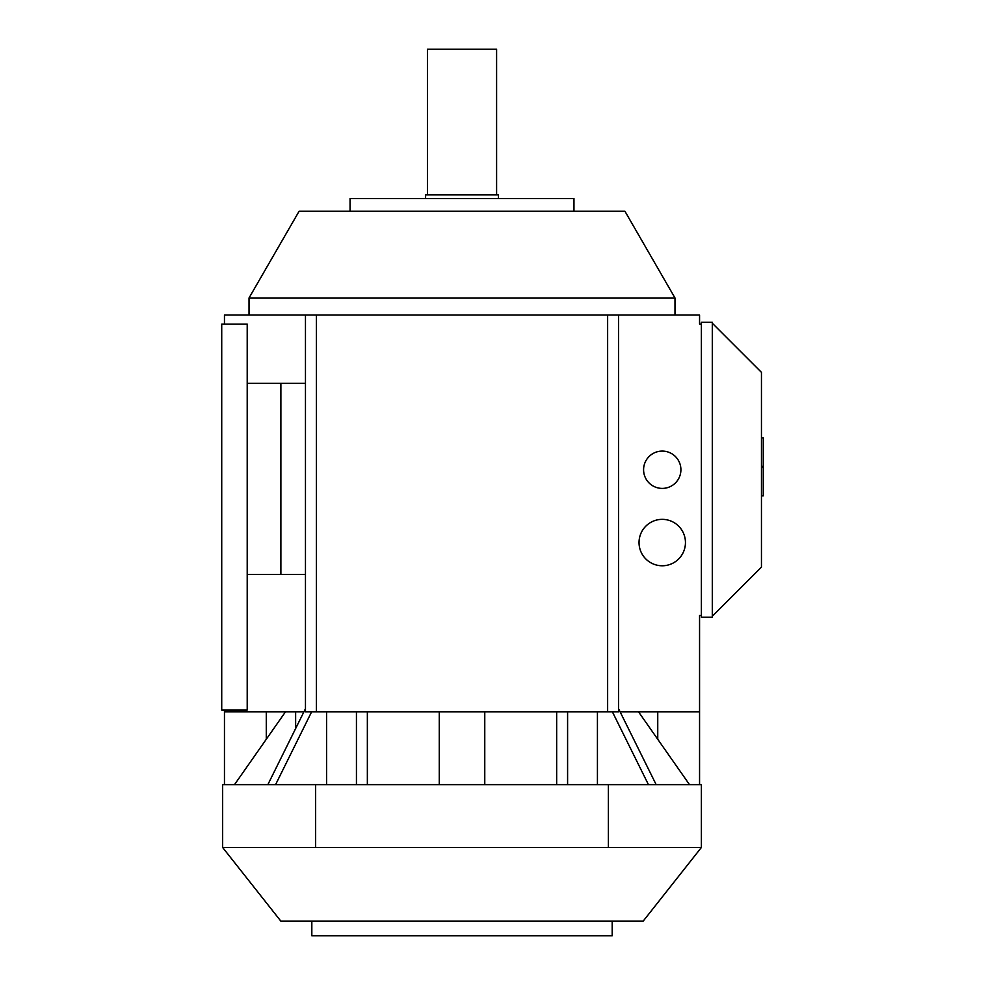 <?xml version="1.0" encoding="UTF-8"?>
<svg xmlns="http://www.w3.org/2000/svg" width="985" height="985" viewBox="0 0 985 985"><rect width="100%" height="100%" fill="white"/><g stroke="black" fill="none" stroke-linecap="round" stroke-linejoin="round"><path stroke-width="1.48" d="M496.6 194.882L496.6 49.25L427.428 49.25L427.428 194.882M425.606 198.514L425.606 194.882L498.41 194.882L498.41 198.514M573.96 211.258L573.96 198.514L350.057 198.514L350.057 211.258M674.984 297.962L624.933 211.258L299.095 211.258L249.033 297.962L674.984 297.962L674.984 315.015M643.587 469.746A18.653 18.653 0 0 1 662.24 451.093A18.653 18.653 0 0 1 680.906 469.746A18.653 18.653 0 0 1 662.24 488.4A18.653 18.653 0 0 1 643.587 469.746M639.031 542.563A23.209 23.209 0 0 1 662.24 519.354A23.209 23.209 0 0 1 685.449 542.563A23.209 23.209 0 0 1 662.24 565.772A23.209 23.209 0 0 1 639.031 542.563M657.746 739.279L657.746 711.847M620.119 711.847L699.559 711.847L699.559 784.663M607.634 711.847L618.555 711.847L618.555 315.015L305.461 315.015L305.461 711.847L607.634 711.847L607.634 315.015M224.457 784.663L224.457 711.847L303.897 711.847M316.382 711.847L316.382 315.015M224.457 324.114L224.457 315.015L305.461 315.015M224.457 711.847L224.457 710.025M699.559 711.847L699.559 615.366L701.382 615.366M618.555 315.015L699.559 315.015L699.559 324.114L701.382 324.114M247.21 383.276L305.461 383.276M280.885 383.276L280.885 574.415L305.461 574.415M247.21 574.415L280.885 574.415M701.382 617.189L701.382 322.304L712.303 322.304L712.303 617.189L701.382 617.189M247.21 324.114L247.21 710.025L221.724 710.025L221.724 324.114L247.21 324.114M712.303 616.278L761.454 567.138L761.454 372.355L712.303 323.215M761.454 495.874L763.276 495.874L763.276 467.444L761.454 467.444M761.454 466.324L763.276 466.324L763.276 437.894L761.454 437.894M311.826 921.184L311.826 935.75L612.19 935.75L612.19 921.184M643.131 921.184L701.382 847.469L222.635 847.469L280.885 921.184L643.131 921.184M638.539 711.847L689.525 784.663M222.635 847.469L222.635 784.663L701.382 784.663L701.382 847.469M315.631 784.663L315.631 847.469M608.385 784.663L608.385 847.469M567.594 711.847L567.594 784.663M556.66 784.663L556.66 711.847M295.635 711.847L295.635 728.543M285.478 711.847L234.492 784.663M266.282 711.847L266.282 739.279M356.435 711.847L356.435 784.663M367.356 784.663L367.356 711.847M484.768 784.663L484.768 711.847L439.261 711.847L439.261 784.663M305.461 708.695L267.846 784.663M275.566 784.663L311.617 711.847M326.589 711.847L326.589 784.663M597.427 784.663L597.427 711.847M612.399 711.847L648.45 784.663M656.17 784.663L618.555 708.695M249.033 315.015L249.033 297.962"/></g></svg>
